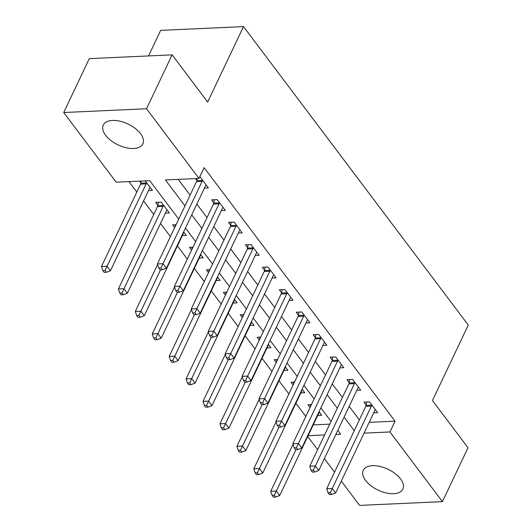 <?xml version="1.0" encoding="UTF-8"?>
<svg xmlns="http://www.w3.org/2000/svg" width="532" height="532" viewBox="0 0 532 532"><rect width="100%" height="100%" fill="white"/><g stroke="black" fill="none" stroke-linecap="round" stroke-linejoin="round"><path stroke-width="0.8" d="M140.521 133.672A21.912 11.558 25.4 0 1 142.855 143.859A21.912 11.558 25.4 0 1 126.097 147.716A21.912 11.558 25.4 0 1 105.602 135.254A21.912 11.558 25.4 0 1 103.268 125.067A21.912 11.558 25.4 0 1 120.026 121.21A21.912 11.558 25.4 0 1 140.521 133.672M400.523 478.9A21.912 11.558 25.4 0 1 402.857 489.094A21.912 11.558 25.4 0 1 386.099 492.945A21.912 11.558 25.4 0 1 365.604 480.489A21.912 11.558 25.4 0 1 363.27 470.295A21.912 11.558 25.4 0 1 380.028 466.438A21.912 11.558 25.4 0 1 400.523 478.9M148.541 55.933L160.684 30.364L243.496 26.6L468.286 325.079L432.456 400.536L468.007 447.738L442.411 501.636L359.599 505.4L341.298 481.101M334.555 472.15L324.367 458.624M317.624 449.673L307.722 436.519M128.983 181.618L136.824 192.025M143.567 200.976L153.755 214.502M160.498 223.453L170.4 236.607M177.422 245.93L187.331 259.084M194.346 268.407L204.255 281.561M211.277 290.884L221.186 304.038M228.201 313.361L238.11 326.515M245.132 335.832L255.041 348.992M262.057 358.309L271.965 371.462M278.987 380.786L288.889 393.939M295.912 403.263L305.82 416.416M178.712 219.111L149.758 180.674L116.189 182.197L63.714 112.525L146.526 108.754L199.001 178.433L165.425 179.956L184.976 205.917M146.526 108.754L172.122 54.856L89.303 58.626L63.714 112.525M313.235 424.902L329.747 424.15M317.75 415.399L321.7 415.219L319.054 411.702M311.466 404.526L307.975 404.686L310.07 407.465M300.819 392.922L304.77 392.742L302.123 389.224M294.542 382.049L291.051 382.209L293.145 384.988M283.895 370.445L287.845 370.265L285.199 366.754M277.611 359.572L274.126 359.732L276.214 362.511M266.971 347.968L270.914 347.788L268.268 344.277M260.687 337.095L257.195 337.255L259.29 340.034M250.04 325.491L253.99 325.311L251.343 321.8M243.756 314.618L240.271 314.778L242.359 317.557M233.116 303.021L237.066 302.841L234.419 299.323M226.832 292.148L223.34 292.301L225.435 295.08M216.185 280.544L220.135 280.364L217.488 276.846M209.901 269.671L206.416 269.83L208.511 272.61M199.261 258.067L203.211 257.887L200.564 254.369M192.976 247.194L189.492 247.353L191.58 250.133M182.33 235.59L186.28 235.41L183.633 231.899M176.052 224.717L172.561 224.876L174.656 227.656M165.405 213.113L169.356 212.933L161.229 202.147L155.637 202.399L157.838 205.325M148.481 190.636L152.431 190.456L145.209 180.88M139.617 181.133L140.913 182.848M369.195 422.355L395.057 421.178L204.122 167.653L199.001 178.433M178.227 179.377L190.097 195.138M196.84 204.088L207.021 217.615M213.764 226.566L223.952 240.085M230.695 249.043L240.876 262.562M247.619 271.52L257.801 285.039M264.544 293.997L274.731 307.516M281.475 316.467L291.656 329.993M298.399 338.944L308.587 352.47M315.33 361.421L325.511 374.94M332.254 383.898L342.442 397.417M349.185 406.375L359.366 419.894M373.703 412.852L377.654 412.672L369.527 401.886L363.935 402.139L366.136 405.065M356.779 390.375L360.729 390.195L352.603 379.409L347.004 379.662L349.211 382.588M339.848 367.898L343.798 367.718L335.672 356.932L330.079 357.185L332.281 360.111M322.924 345.421L326.874 345.241L318.748 334.455L313.155 334.708L315.356 337.634M306 322.951L309.943 322.771L301.824 311.978L296.224 312.237L298.425 315.157M289.069 300.474L293.019 300.294L284.893 289.508L279.3 289.76L281.501 292.686M272.145 277.997L276.095 277.817L267.968 267.031L262.369 267.283L264.577 270.209M255.214 255.52L259.164 255.34L251.038 244.554L245.445 244.806L247.646 247.732M238.289 233.043L242.24 232.863L234.113 222.077L228.514 222.329L230.722 225.255M221.359 210.572L225.309 210.393L217.189 199.6L211.59 199.852L213.791 202.778M204.434 188.095L208.384 187.916L200.258 177.123L199.606 177.156M195.57 178.586L196.867 180.308M172.122 54.856L207.666 102.058L243.496 26.6M395.057 421.178L389.936 431.957L442.411 501.636M364.074 433.134L389.936 431.957M191.72 214.868L201.907 228.394M208.65 237.345L218.832 250.865M225.575 259.822L235.756 273.342M242.499 282.299L252.687 295.819M259.43 304.776L269.611 318.296M276.354 327.247L286.542 340.773M293.285 349.724L303.466 363.25M310.209 372.201L320.39 385.72M327.133 394.678L337.321 408.197M344.064 417.154L354.246 430.674M335.865 434.418L340.699 434.198L337.8 430.348M331.057 421.397L320.869 407.871M314.126 398.92L303.945 385.394M297.202 376.443L287.014 362.924M280.271 353.966L270.09 340.447M263.347 331.489L253.166 317.97M246.422 309.019L236.235 295.493M229.492 286.542L219.31 273.016M212.567 264.065L202.379 250.539M195.636 241.588L185.455 228.068M308.121 435.681L324.626 434.93M371.389 406.109L365.79 406.362L326.688 488.722L332.281 488.462L371.389 406.109A2.806 1.696 87.4 0 0 371.668 405.171L371.735 404.805M330.286 492.692L328.051 492.792L329.401 494.594L331.642 494.487L330.286 492.692L332.281 488.462L335.665 492.958L374.774 410.604A2.806 1.696 87.4 0 1 375.253 409.926L375.452 409.746M365.79 406.362A2.806 1.696 87.4 0 0 366.076 405.431L366.641 402.012M326.688 488.722L328.051 492.792M331.642 494.487L335.665 492.958M293.019 444.326L270.728 491.262L276.327 491.009L279.712 495.505L318.814 413.151A2.806 1.696 -92.6 0 1 319.3 412.473L319.493 412.293M310.688 404.559L310.276 407.027M295.978 449.62L274.332 495.239L272.091 495.339L273.448 497.134L275.689 497.034L274.332 495.239M279.712 495.505L275.689 497.034M272.091 495.339L270.728 491.262M354.458 383.632L348.866 383.885L309.757 466.245L315.356 465.985L354.458 383.632A2.806 1.696 87.4 0 0 354.744 382.701L354.804 382.335M313.361 470.215L311.12 470.321L312.477 472.117L314.711 472.017L313.361 470.215L315.356 465.985L318.741 470.481L357.843 388.127A2.806 1.696 87.4 0 1 358.329 387.456L358.521 387.269M348.866 383.885A2.806 1.696 87.4 0 0 349.152 382.954L349.717 379.542M309.757 466.245L311.12 470.321M314.711 472.017L318.741 470.481M337.534 361.155L331.935 361.414L292.833 443.768L298.425 443.515L337.534 361.155A2.806 1.696 87.4 0 0 337.82 360.224L337.88 359.858M296.43 447.738L294.196 447.844L295.553 449.64L297.787 449.54L296.43 447.738L298.425 443.515L301.81 448.011L340.919 365.65A2.806 1.696 87.4 0 1 341.398 364.979L341.597 364.792M331.935 361.414A2.806 1.696 87.4 0 0 332.221 360.477L332.786 357.065M292.833 443.768L294.196 447.844M297.787 449.54L301.81 448.011M320.603 338.678L315.011 338.937L275.902 421.291L281.501 421.038L320.603 338.678A2.806 1.696 87.4 0 0 320.889 337.747L320.949 337.381M279.506 425.268L277.265 425.367L278.622 427.163L280.863 427.063L279.506 425.268L281.501 421.038L284.886 425.534L323.988 343.173A2.806 1.696 87.4 0 1 324.473 342.502L324.673 342.322M315.011 338.937A2.806 1.696 87.4 0 0 315.296 338L315.862 334.588M275.902 421.291L277.265 425.367M280.863 427.063L284.886 425.534M276.088 421.849L253.804 468.785L259.397 468.532L262.781 473.028L301.89 390.674A2.806 1.696 -92.6 0 1 302.369 389.996L302.568 389.816M293.757 382.082L293.351 384.55M279.054 427.143L257.402 472.762L255.167 472.862L256.524 474.664L258.758 474.557L257.402 472.762M262.781 473.028L258.758 474.557M255.167 472.862L253.804 468.785M259.164 399.372L236.873 446.315L242.472 446.055L245.857 450.551L284.966 368.197A2.806 1.696 -92.6 0 1 285.445 367.519L285.644 367.339M276.833 359.605L276.421 362.079M262.123 404.666L240.477 450.285L238.236 450.385L239.593 452.187L241.834 452.08L240.477 450.285M245.857 450.551L241.834 452.08M238.236 450.385L236.873 446.315M242.24 376.895L219.949 423.838L225.541 423.585L228.933 428.074L268.035 345.72A2.806 1.696 -92.6 0 1 268.514 345.049L268.713 344.862M259.909 337.135L259.496 339.602M245.199 382.195L223.553 427.808L221.312 427.914L222.669 429.71L224.903 429.61L223.553 427.808M228.933 428.074L224.903 429.61M221.312 427.914L219.949 423.838M303.679 316.208L298.086 316.46L258.978 398.814L264.57 398.561L303.679 316.208A2.806 1.696 87.4 0 0 303.965 315.27L304.025 314.904M262.582 402.791L260.341 402.89L261.697 404.686L263.932 404.586L262.582 402.791L264.57 398.561L267.962 403.057L307.064 320.703A2.806 1.696 87.4 0 1 307.543 320.025L307.742 319.845M298.086 316.46A2.806 1.696 87.4 0 0 298.366 315.523L298.937 312.111M258.978 398.814L260.341 402.89M263.932 404.586L267.962 403.057M225.309 354.418L203.025 401.361L208.617 401.108L212.002 405.603L251.111 323.243A2.806 1.696 -92.6 0 1 251.589 322.572L251.789 322.385M242.978 314.658L242.572 317.125M228.268 359.718L206.622 405.331L204.388 405.437L205.738 407.233L207.979 407.133L206.622 405.331M212.002 405.603L207.979 407.133M204.388 405.437L203.025 401.361M286.755 293.731L281.155 293.983L242.053 376.337L247.646 376.084L286.755 293.731A2.806 1.696 87.4 0 0 287.034 292.793L287.094 292.427M245.651 380.314L243.417 380.413L244.767 382.215L247.008 382.109L245.651 380.314L247.646 376.084L251.031 380.579L290.139 298.226A2.806 1.696 87.4 0 1 290.618 297.548L290.818 297.368M281.155 293.983A2.806 1.696 87.4 0 0 281.441 293.046L282.007 289.634M242.053 376.337L243.417 380.413M247.008 382.109L251.031 380.579M269.824 271.253L264.231 271.506L225.122 353.866L230.722 353.607L269.824 271.253A2.806 1.696 87.4 0 0 270.11 270.316L270.17 269.957M228.727 357.837L226.486 357.936L227.842 359.738L230.077 359.632L228.727 357.837L230.722 353.607L234.107 358.103L273.209 275.749A2.806 1.696 87.4 0 1 273.687 275.071L273.887 274.891M264.231 271.506A2.806 1.696 87.4 0 0 264.51 270.575L265.082 267.157M225.122 353.866L226.486 357.936M230.077 359.632L234.107 358.103M252.9 248.777L247.3 249.029L208.198 331.389L213.791 331.137L252.9 248.777A2.806 1.696 87.4 0 0 253.179 247.846L253.245 247.48M211.796 335.36L209.561 335.466L210.911 337.261L213.152 337.162L211.796 335.36L213.791 331.137L217.176 335.625L256.284 253.272A2.806 1.696 87.4 0 1 256.763 252.6L256.963 252.414M247.3 249.029A2.806 1.696 87.4 0 0 247.586 248.098L248.151 244.687M208.198 331.389L209.561 335.466M213.152 337.162L217.176 335.625M208.384 331.948L186.094 378.884L191.693 378.631L195.078 383.126L234.18 300.766A2.806 1.696 -92.6 0 1 234.659 300.095L234.858 299.915M226.053 292.181L225.641 294.648M211.344 337.241L189.698 382.86L187.457 382.96L188.813 384.756L191.048 384.656L189.698 382.86M195.078 383.126L191.048 384.656M187.457 382.96L186.094 378.884M191.453 309.471L169.169 356.407L174.762 356.154L178.147 360.649L217.256 278.296A2.806 1.696 -92.6 0 1 217.734 277.618L217.934 277.438M209.123 269.704L208.717 272.171M194.419 314.764L172.767 360.383L170.533 360.483L171.883 362.279L174.124 362.179L172.767 360.383M178.147 360.649L174.124 362.179M170.533 360.483L169.169 356.407M174.529 286.994L152.238 333.93L157.838 333.677L161.223 338.172L200.325 255.819A2.806 1.696 -92.6 0 1 200.81 255.141L201.003 254.961M192.198 247.227L191.786 249.694M177.488 292.287L155.843 337.906L153.602 338.006L154.958 339.808L157.199 339.702L155.843 337.906M161.223 338.172L157.199 339.702M153.602 338.006L152.238 333.93M235.969 226.3L230.376 226.559L191.267 308.912L196.867 308.66L235.969 226.3A2.806 1.696 87.4 0 0 236.255 225.368L236.314 225.003M194.872 312.882L192.631 312.989L193.987 314.784L196.228 314.685L194.872 312.882L196.867 308.66L200.251 313.155L239.353 230.795A2.806 1.696 87.4 0 1 239.839 230.123L240.032 229.944M230.376 226.559A2.806 1.696 87.4 0 0 230.662 225.621L231.227 222.21M191.267 308.912L192.631 312.989M196.228 314.685L200.251 313.155M157.605 264.517L135.314 311.459L140.907 311.2L144.292 315.695L183.4 233.342A2.806 1.696 -92.6 0 1 183.879 232.664L184.079 232.484M175.274 224.75L174.862 227.224M160.564 269.817L138.919 315.429L136.677 315.529L138.034 317.331L140.268 317.232L138.919 315.429M144.292 315.695L140.268 317.232M136.677 315.529L135.314 311.459M219.044 203.823L213.445 204.082L174.343 286.435L179.936 286.183L219.044 203.823A2.806 1.696 87.4 0 0 219.33 202.892L219.39 202.526M177.947 290.412L175.706 290.512L177.063 292.307L179.297 292.208L177.947 290.412L179.936 286.183L183.321 290.678L222.429 208.318A2.806 1.696 87.4 0 1 222.908 207.646L223.108 207.467M213.445 204.082A2.806 1.696 87.4 0 0 213.731 203.144L214.303 199.733M174.343 286.435L175.706 290.512M179.297 292.208L183.321 290.678M158.343 202.28L157.778 205.691A2.806 1.696 -92.6 0 1 157.492 206.622L118.39 288.982L123.983 288.73L127.367 293.225L166.476 210.865A2.806 1.696 -92.6 0 1 166.955 210.193L167.154 210.007M163.43 205.073L163.371 205.438A2.806 1.696 -92.6 0 1 163.091 206.369L121.988 292.952L119.753 293.059L121.103 294.854L123.344 294.755L121.988 292.952M127.367 293.225L123.344 294.755M119.753 293.059L118.39 288.982M202.113 181.352L196.521 181.605L157.419 263.958L163.011 263.706L202.113 181.352A2.806 1.696 87.4 0 0 202.399 180.415L202.459 180.049M161.016 267.935L158.782 268.035L160.132 269.83L162.373 269.731L161.016 267.935L163.011 263.706L166.396 268.201L205.505 185.848A2.806 1.696 87.4 0 1 205.984 185.169L206.183 184.99M196.521 181.605A2.806 1.696 87.4 0 0 196.807 180.667L197.166 178.513M157.419 263.958L158.782 268.035M162.373 269.731L166.396 268.201M141.206 181.06L140.847 183.214A2.806 1.696 -92.6 0 1 140.568 184.152L101.459 266.505L107.058 266.253L110.443 270.748L149.545 188.388A2.806 1.696 -92.6 0 1 150.024 187.716L150.224 187.537M146.506 182.596L146.446 182.961A2.806 1.696 -92.6 0 1 146.16 183.892L105.063 270.475L102.822 270.582L104.179 272.377L106.413 272.278L105.063 270.475M110.443 270.748L106.413 272.278M102.822 270.582L101.459 266.505M371.668 405.171L366.076 405.431M354.744 382.701L349.152 382.954M337.82 360.224L332.221 360.477M320.889 337.747L315.296 338M303.965 315.27L298.366 315.523M287.034 292.793L281.441 293.046M270.11 270.316L264.51 270.575M253.179 247.846L247.586 248.098M236.255 225.368L230.662 225.621M219.33 202.892L213.731 203.144M157.778 205.691L163.371 205.438M157.492 206.622L163.091 206.369M202.399 180.415L196.807 180.667M140.847 183.214L146.446 182.961M140.568 184.152L146.16 183.892"/></g></svg>
